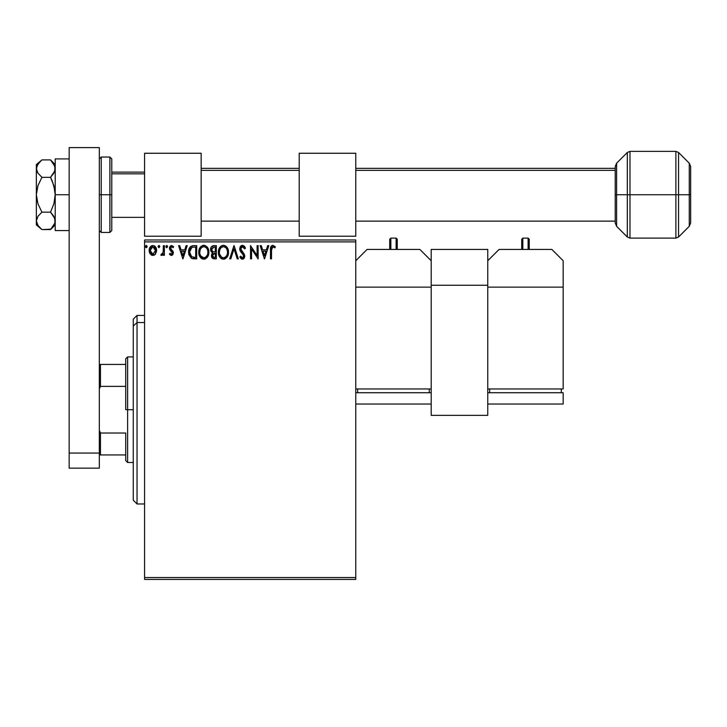<?xml version="1.0" encoding="UTF-8"?>
<svg xmlns="http://www.w3.org/2000/svg" width="727" height="727" viewBox="0 0 727 727"><rect width="100%" height="100%" fill="white"/><g stroke="black" fill="none" stroke-linecap="round" stroke-linejoin="round"><path stroke-width="1.09" d="M144.582 579.401L355.767 579.401L144.582 579.401L144.582 241.882L355.767 241.882L355.767 577.511L144.582 577.511L144.582 579.401M355.767 239.992L144.582 239.992L144.582 577.511L355.767 577.511L355.767 579.401L355.767 241.882L144.582 241.882L144.582 239.992L355.767 239.992L355.767 241.882L355.767 239.992M155.614 253.868L156.541 249.588L154.506 245.944L152.87 245.481L151.234 245.944L149.362 248.743L149.689 253.087L152.052 255.359L155.087 254.514L156.596 250.442C156.623 247.707 155.378 246.053 152.87 245.481C150.362 246.053 149.126 247.707 149.153 250.442L150.135 253.877L152.87 255.468L155.369 254.205M163.366 245.653L164.384 245.653L163.366 245.653L163.139 252.533L160.831 255.132L162.203 255.313L163.366 253.877L163.366 255.295L164.384 255.295L164.384 245.653L164.384 255.295L164.384 245.653L163.366 245.653L163.211 252.205L160.831 255.132L161.603 255.468L163.366 253.877L163.366 255.295L164.384 255.295L163.366 255.295M171.418 255.468L172.89 254.623L173.335 252.551L172.781 251.06L170.772 249.234L170.554 247.68L171.445 246.698L173.108 247.68L173.689 246.789L171.599 245.481L170.236 246.089L169.482 247.78L169.791 249.761L172.317 252.751L171.572 254.25L170.054 253.269L169.455 254.096L170.291 255.004L171.418 255.468L173.353 252.932L173.026 251.451L170.472 248.216L171.717 246.662L173.108 247.68L173.689 246.789L171.599 245.481L169.455 248.27L169.791 249.761L172.335 252.987L171.354 254.277L170.054 253.269L169.455 254.096L171.418 255.468M193.636 245.653L190.856 246.344L189.411 248.134L188.638 250.924L188.866 254.632L191.355 258.267L196.699 258.848L196.699 245.653L193.636 245.653C190.11 246.126 188.429 248.27 188.584 252.087L191.565 258.376L196.699 258.848L196.699 245.653L196.699 258.848L194.7 258.848M213.693 245.653L216.328 245.653L213.02 245.717L211.003 247.416L210.703 250.442L212.666 252.769L211.711 254.023L211.466 256.213L212.911 258.567L216.328 258.848L216.328 245.653L216.328 258.848L216.328 245.653L213.693 245.653C211.63 245.971 210.594 247.216 210.576 249.397L212.666 252.769L211.421 255.577C211.439 257.658 212.457 258.748 214.465 258.848L216.328 258.848L214.465 258.848M230.804 258.848L229.705 258.848L233.93 245.653L229.705 258.848L230.804 258.848L234.012 248.834L237.229 258.848L238.329 258.848L234.103 245.653L238.329 258.848L234.103 245.653L229.705 258.848L230.804 258.848L234.012 248.834L237.229 258.848L238.329 258.848L237.229 258.848M257.113 245.653L257.113 255.468L250.515 245.653L250.515 258.848L251.533 258.848L251.533 249.007L258.13 258.848L258.13 245.653L257.113 245.653L258.13 245.653L257.113 245.653L257.113 255.468L250.515 245.653L250.515 258.848L251.533 258.848L251.533 249.007L258.13 258.848L258.13 245.653L257.912 258.848M271.498 250.07L272.234 246.907L273.252 246.717L274.87 247.852L275.388 246.835L272.898 245.308L271.534 245.79L270.744 247.007L270.48 258.848L271.498 258.848L271.498 250.07L272.907 246.662L274.87 247.852L275.388 246.835L272.898 245.308C270.88 245.999 270.08 247.543 270.48 249.934L270.48 258.848L271.498 258.848L271.544 248.534M267.681 245.653L268.79 245.653L264.555 258.848L268.79 245.653L267.681 245.653L266.327 249.879L262.62 249.879L261.266 245.653L260.157 245.653L264.392 258.848L268.79 245.653L267.681 245.653L266.327 249.879L262.62 249.879L261.266 245.653L260.157 245.653L264.392 258.848L260.157 245.653L261.266 245.653M242.473 245.308L240.392 246.517L239.683 248.888L240.337 251.233L243.709 255.704L242.709 257.803L241.8 257.667L240.646 256.14L239.855 256.958L240.837 258.439L242.4 259.185L244.199 258.158L244.726 255.586L241.037 250.197L240.819 248.107L242.545 246.662L244.617 248.87L245.435 248.198L243.99 245.88L242.473 245.308L239.683 248.888L243.745 256.168L242.418 257.831L240.646 256.14L239.855 256.958L242.4 259.185L244.763 256.104L244.236 254.096L240.701 248.907L242.545 246.662L244.617 248.87L245.435 248.198L242.473 245.308M228.514 252.196C228.56 248.434 226.869 246.144 223.425 245.308C219.981 246.171 218.3 248.489 218.364 252.26C218.3 256.068 220.008 258.376 223.507 259.185C226.915 258.285 228.587 255.959 228.514 252.196L226.942 247.198L225.661 245.971L223.425 245.308L221.181 245.99L219.908 247.235L218.364 252.26L219.581 256.822L221.235 258.53L223.207 259.175L226.624 257.694L228.496 252.805M208.885 252.196L208.213 248.725L206.931 246.744L204.959 245.481L202.624 245.481L200.661 246.771L199.389 248.77L199.007 254.632L201.606 258.53L205.041 259.003L207.704 256.74L208.885 252.196C208.931 248.434 207.24 246.144 203.796 245.308C200.352 246.171 198.671 248.489 198.735 252.26C198.671 256.068 200.379 258.376 203.869 259.185C207.286 258.285 208.958 255.959 208.885 252.196M186.121 245.653L187.23 245.653L182.995 258.848L187.23 245.653L186.121 245.653L184.767 249.879L181.059 249.879L179.705 245.653L178.597 245.653L182.822 258.848L187.23 245.653L186.121 245.653L184.767 249.879L181.059 249.879L179.705 245.653L178.597 245.653L182.822 258.848L178.597 245.653L179.705 245.653M166.428 247.607L165.901 246.58L166.747 245.481L167.546 246.199L166.846 245.49L166.02 246.026L166.11 247.307L166.846 247.671L167.601 246.58L166.747 247.68L167.601 246.58L166.747 245.481L165.901 246.58L166.747 247.68L165.92 246.389M159.813 246.58L159.331 245.59L158.332 245.853L158.168 246.962L158.968 247.68L159.813 246.58L158.968 247.68L159.813 246.58L158.968 245.481L158.123 246.58L158.968 247.68L158.123 246.58L158.968 245.481L159.813 246.58L158.968 245.481L158.123 246.58M147.118 246.58L146.636 245.59L145.909 245.59L145.636 247.307L146.463 247.653L147.072 246.962L146.272 247.68L147.118 246.58L146.272 245.481L145.427 246.58L146.272 247.68L145.427 246.58L146.272 245.481L147.118 246.58L146.372 245.49M271.498 258.848L270.48 258.848M270.489 249.306L270.508 248.661L270.489 249.306M270.517 248.598L270.562 247.952M270.78 246.898L270.998 246.426M275.388 246.835L274.87 247.852L272.652 246.698M271.607 248.034L271.916 247.253M264.474 255.668L263.056 251.233L265.891 251.233L264.474 255.668L263.056 251.233L265.891 251.233L264.474 255.668M251.533 258.848L250.515 258.848L250.742 245.653M244.608 246.571L245.226 247.689M245.435 248.198L244.617 248.87M244.608 248.861L244.281 248.143M242.936 246.726L242.345 246.68M241.837 246.835L241.255 247.28M240.728 248.507L241.2 250.488M242.245 251.815L242.718 252.305M244.726 256.64L244.199 258.149M243.854 258.567L243.154 259.039M241.964 259.139L241.364 258.885M239.855 256.958L240.801 256.431M241.328 257.231L241.8 257.667M242.1 257.794L242.709 257.803M243.672 256.758L243.709 255.695M243.59 255.259L242.827 254.114M243.136 254.459L241.927 253.196M240.682 251.751L241.073 252.26M240.064 250.679L239.855 250.079M240.074 247.062L240.383 246.535M240.401 246.508L240.791 246.035M241.273 245.644L241.846 245.399M243.709 255.704L243.727 256.458M228.233 254.55L227.342 256.731M227.006 257.231L226.633 257.685M225.106 258.83L224.198 259.121M222.317 259.03L221.644 258.767M221.235 258.539L220.672 258.103M220.308 257.749L219.59 256.831M218.609 254.505L218.427 253.45M218.427 251.069L218.518 250.442M218.809 249.325L219.59 247.698M219.908 247.235L220.844 246.244M222.244 245.481L222.816 245.353M223.425 245.308L224.016 245.353M224.034 245.353L224.588 245.472M226.933 247.18L227.287 247.689M227.433 247.916L227.851 248.734M227.96 249.007L228.233 249.843M223.216 246.671L223.462 246.662C226.197 247.353 227.551 249.197 227.496 252.196L227.451 251.269L227.496 252.196C227.56 255.222 226.215 257.104 223.462 257.831C220.69 257.131 219.327 255.277 219.381 252.26L219.39 252.732L219.381 252.26C219.309 249.216 220.672 247.344 223.462 246.662L224.897 247.007L223.462 246.662M225.97 247.852L226.597 248.679M226.533 248.589L227.351 250.624M226.978 255.004L226.17 256.395M219.436 253.214L219.39 252.732M221.662 257.267L219.599 254.15M222.162 257.54L222.626 257.721M222.98 257.794L222.08 257.503M222.062 246.98L222.517 246.807M219.599 250.352L219.381 252.26L219.899 249.443L221.108 247.643L220.127 248.952M225.443 247.353L225.961 247.834M224.116 257.758L224.661 257.576M224.843 257.494L223.934 257.794M226.742 255.513L225.252 257.249M227.451 253.16L227.278 254.096M212.166 257.967L211.83 257.431M211.593 256.804L211.466 256.231M212.42 252.66L211.757 252.233M211.466 251.951L211.084 251.433M210.885 251.015L210.703 250.452M210.576 249.397L210.612 249.924M210.766 248.034L211.003 247.416M211.057 247.307L211.357 246.826M212.011 250.87L211.766 248.416L211.593 249.397L214.156 247.007L215.319 247.007L215.319 251.915L213.193 251.76L214.801 251.915L213.193 251.76L211.648 249.988M214.074 257.494L212.438 255.559L212.529 256.313L212.438 255.559L214.801 253.269L213.856 253.35L215.319 253.269L215.319 257.494L213.402 257.349M212.684 254.368L213.047 253.805M212.775 247.216L213.393 247.053M212.884 256.985L212.529 256.313M214.801 253.269L215.319 253.269L215.319 257.494L214.265 257.494M208.867 252.787L208.813 253.378M208.604 254.541L207.713 256.731M207.377 257.231L207.004 257.685M205.477 258.83L204.569 259.121M202.688 259.03L202.015 258.767M201.606 258.539L201.043 258.103M200.679 257.749L199.961 256.831M198.98 254.505L198.798 253.469M198.798 251.069L198.889 250.442M199.18 249.325L199.389 248.779M200.661 246.78L201.215 246.244M202.615 245.481L203.187 245.353M203.796 245.308L204.387 245.353M204.405 245.353L204.95 245.472M207.322 247.198L207.658 247.689M207.804 247.916L208.222 248.734M208.331 249.007L208.604 249.843M199.97 250.352L199.752 252.26C199.68 249.216 201.043 247.344 203.833 246.662L203.351 246.698L203.833 246.662C206.568 247.353 207.922 249.197 207.867 252.196C207.931 255.222 206.586 257.104 203.833 257.831L202.033 257.267L200.716 255.904L203.833 257.831C201.061 257.131 199.698 255.277 199.752 252.26L200.27 249.443L201.479 247.643L200.498 248.952M204.069 246.671L204.76 246.798M199.752 252.26L199.761 252.732L199.752 252.26M199.798 253.214L199.761 252.732M202.433 246.98L202.888 246.807M207.867 252.196L207.822 251.269L207.867 252.196M207.722 250.624L207.822 251.251M206.341 247.852L206.968 248.679M205.814 247.353L206.332 247.834M203.833 257.831L204.305 257.794L203.833 257.831M204.487 257.758L205.032 257.576M205.205 257.494L204.305 257.794M207.349 255.004L205.623 257.249M207.822 253.16L207.649 254.096M192.637 258.694L193.773 258.821M188.866 254.595L188.584 252.078M188.593 251.478L188.638 250.924M189.42 248.125L190.02 247.162M192.482 245.735L193.346 245.653M190.029 247.153L189.692 247.634M191.764 256.967L189.593 252.087L191.883 247.344L195.69 247.007L195.69 257.494L191.31 256.658M189.929 249.734L189.774 250.315M192.037 247.28L192.537 247.153M194.282 257.485L193.546 257.431M189.593 252.087L189.738 250.506L189.593 252.087M189.711 253.569L189.62 252.832M190.101 254.959L189.874 254.296M190.456 255.668L190.12 255.004M190.665 255.977L191.455 256.767M190.21 249.052L189.738 250.506M182.913 255.668L181.496 251.233L184.331 251.233L182.913 255.668L181.496 251.233L184.331 251.233L182.913 255.668M169.455 254.096L170.173 253.441M171.145 254.25L170.054 253.269L171.354 254.277L172.335 252.987L171.772 251.706M171.245 254.268L172.335 252.987L171.072 251.115M172.281 253.414L172.09 252.105M169.791 249.761L169.455 248.27M169.5 247.662L169.645 247.089M171.599 245.481L173.689 246.789L172.844 247.316M173.108 247.68L171.717 246.662L170.972 246.98M170.79 247.189L170.99 249.479M170.491 247.943L170.718 249.134L172.154 250.415M170.718 249.134L173.171 251.806M173.026 251.451L173.335 252.551M172.89 254.623L171.654 255.45M165.901 246.58L166.747 245.481L167.601 246.58M162.812 254.795L161.603 255.468L160.831 255.132L161.312 254.105L162.094 254.205M161.312 254.105L161.767 254.277L161.312 254.105M163.211 252.205L162.603 253.768M163.302 251.378L163.357 250.115M163.33 250.969L163.366 248.888M154.633 254.904L154.079 255.222M152.052 255.359L151.38 255.077M149.68 253.06L149.408 252.324M149.38 252.224L149.208 251.369M149.526 248.243L149.726 247.78M154.833 246.171L155.669 247.144M156.596 250.442L156.369 252.224M155.578 250.442L155.433 249.161L155.578 250.442L152.879 254.277L150.171 250.442L152.879 246.662L155.569 250.76M152.234 254.177L151.67 253.887M151.661 253.877L150.771 252.851M150.316 249.17L150.171 250.442L151.407 247.235M153.679 254.114L153.197 254.259M214.156 247.007L215.319 247.007L215.319 251.915L214.801 251.915M207.349 249.425L207.649 250.315M200.716 255.904L199.97 254.15M194.6 247.007L195.69 247.007L195.69 257.494L195.018 257.494M190.538 248.489L191.128 247.816M151.661 247.044L152.243 246.762M154.088 247.044L155.433 249.161M155.433 251.724L155.278 252.224M150.316 251.724L150.198 251.088M137.04 322.561L137.04 315.418L137.04 322.561L144.582 322.561L137.04 322.561L137.04 503.975L137.04 322.561L133.268 326.05L137.04 322.561M133.268 319.189L133.268 326.05L133.268 319.189L137.04 315.418L144.582 315.418M133.268 500.203L133.268 326.05L133.268 500.203L137.04 503.975L144.582 503.975M125.726 364.445L125.726 409.701L127.616 409.701L127.616 356.902L127.616 409.701L133.268 409.701L127.616 409.701L127.616 462.49L127.616 409.701L125.726 409.701L125.726 358.784L125.726 364.445L99.326 364.445L100.462 364.445L100.462 386.373L125.726 386.373L100.462 386.373L100.462 364.445L125.726 364.445M125.726 433.019L125.726 460.609L125.726 433.019L100.462 433.019L99.326 430.439L100.462 433.019L100.462 454.948L125.726 454.948L100.462 454.948L100.462 433.019L125.726 433.019M99.326 388.963L100.462 386.373L99.326 388.963M99.326 454.948L100.462 454.948L99.326 454.948M69.156 468.152L69.156 147.599L99.326 147.599L99.326 453.066L99.326 147.599L69.156 147.599L69.156 453.066L99.326 453.066L69.156 453.066L69.156 468.152L99.326 468.152L99.326 453.066L99.326 468.152L69.156 468.152M487.762 388.954L563.18 388.954L487.762 388.954L487.762 287.138L563.18 287.138L563.18 388.954L563.18 287.138L487.762 287.138L487.762 388.954M551.875 249.425L499.076 249.425L551.875 249.425L563.18 260.739L563.18 287.138L563.18 260.739L551.875 249.425M487.762 260.739L499.076 249.425L487.762 260.739M561.299 388.954L561.299 392.725L561.299 388.954M489.644 392.725L489.644 388.954L489.644 392.725M563.18 392.725L563.18 404.039L487.762 404.039L487.762 392.725L563.18 392.725L563.18 404.039L487.762 404.039L487.762 392.725L563.18 392.725M521.704 239.238L521.704 249.425L521.704 239.238L522.831 238.111L522.831 249.425L522.831 238.111L528.111 238.111L528.111 249.425L528.111 238.111L529.247 239.238L529.247 249.425L529.247 239.238M144.582 153.261L201.152 153.261L201.152 236.22L144.582 236.22L201.152 236.22L201.152 153.261L144.582 153.261L144.582 236.22L144.582 153.261M111.776 173.826L144.582 173.826L111.776 173.826M201.152 170.345L299.197 170.345L201.152 170.345M355.767 170.345L615.224 170.345L355.767 170.345M109.886 194.736L109.886 157.032L109.886 194.736L111.776 194.736L111.776 158.913L111.776 230.568L109.886 232.449L109.886 157.032L111.776 158.913L111.776 194.736L101.217 194.736L101.217 157.032L101.217 194.736L109.886 194.736L109.886 232.449L109.886 194.736M99.326 158.913L101.217 157.032L101.217 194.736L99.326 194.736L101.217 194.736L101.217 232.449L109.886 232.449M101.217 194.736L101.217 232.449L101.217 194.736M111.776 194.736L111.776 230.568L111.776 194.736M678.555 237.002L675.892 238.111L675.892 151.37L678.555 152.479L678.555 237.002L689.269 226.288L690.65 222.953L690.65 194.736L690.65 222.953L690.65 194.736L678.555 194.736L678.555 237.002L678.555 194.736L675.892 194.736L675.892 238.111L675.892 194.736L629.991 194.736L629.991 238.111L629.991 194.736L627.319 194.736L627.319 237.002L627.319 194.736L616.605 194.736L616.605 226.288L616.605 194.736L615.224 194.736L615.224 222.953L615.224 166.519L616.605 163.193L616.605 226.288L615.224 222.953L615.224 194.736L627.319 194.736L627.319 152.479L616.605 163.193M675.892 151.37L629.991 151.37L629.991 194.736L689.269 194.736L689.269 226.288L689.269 163.193L690.65 166.519L690.65 194.736L690.65 166.519L690.65 194.736L689.269 194.736L689.269 163.193L689.269 226.288M627.319 237.002L627.319 194.736L629.991 194.736L629.991 238.111L627.319 237.002L616.605 226.288M616.605 194.736L616.605 163.193L616.605 194.736M615.224 194.736L615.224 166.519L615.224 194.736M629.991 194.736L629.991 151.37L629.991 194.736M627.319 194.736L627.319 152.479L627.319 194.736M675.892 194.736L675.892 151.37L675.892 194.736M678.555 194.736L678.555 152.479L678.555 194.736M487.762 249.425L431.193 249.425L431.193 285.248L487.762 285.248L487.762 415.353L431.193 415.353L431.193 285.248L431.193 415.353L487.762 415.353L487.762 285.248L431.193 285.248L431.193 249.425L487.762 249.425L487.762 285.248L487.762 249.425M50.954 160.322L53.889 164.111L55.207 168.609L53.907 173.081L50.536 177.324L41.912 177.324L37.949 173.162L36.35 168.609L37.94 164.075L41.912 159.904L50.536 159.904L54.861 166.319L54.87 170.863L50.536 177.324L53.898 185.767L55.207 194.736L53.907 203.696L50.536 212.157L41.912 212.157L37.94 203.824L36.35 194.736L37.94 185.658L41.912 177.324L50.536 177.324L52.417 181.468L54.861 190.192L55.207 194.736L53.907 203.696L50.536 212.157L53.889 216.364L55.207 220.863L54.87 218.6L54.87 223.116L50.536 229.578L41.912 229.578L50.954 229.159M55.207 168.609L54.861 166.338M55.207 164.575L50.536 159.904L41.912 159.904L39.685 161.967M41.139 228.914L37.949 225.415L36.35 220.863L37.94 216.328L41.912 212.157L37.94 203.824L36.35 194.736L36.35 224.907L36.35 168.609L36.768 166.301L39.703 161.939M36.35 168.609L36.35 164.575L36.768 170.918L37.949 173.162L41.912 177.324L37.94 185.658L36.35 194.736L36.35 168.609M54.434 172.045L54.87 170.881M36.35 220.735L37.94 216.328L41.912 212.157L50.536 212.157L54.861 218.582M36.35 224.907L41.912 229.578L37.949 225.415L36.777 223.207M37.468 224.661L37.94 225.406M52.417 227.496L50.536 229.578L54.87 223.116L54.87 218.618M54.861 170.9L54.407 172.108M54.352 165.002L53.907 164.138M69.156 230.568L55.207 230.568L55.207 194.736L69.156 194.736L55.207 194.736L55.207 158.913L69.156 158.913L55.207 158.913L55.207 230.568L69.156 230.568M299.197 153.261L355.767 153.261L355.767 236.22L299.197 236.22L355.767 236.22L355.767 153.261L299.197 153.261L299.197 236.22L299.197 153.261M355.767 388.954L431.193 388.954L355.767 388.954M419.879 249.425L367.08 249.425L419.879 249.425L431.193 260.739L419.879 249.425M355.767 287.138L431.193 287.138L431.193 388.954L431.193 287.138L355.767 287.138M355.767 260.739L367.08 249.425L355.767 260.739M429.303 388.954L429.303 392.725L429.303 388.954M357.657 392.725L357.657 388.954L357.657 392.725M431.193 392.725L431.193 404.039L355.767 404.039L431.193 404.039L431.193 392.725L355.767 392.725L431.193 392.725M389.708 239.238L389.708 249.425L389.708 239.238L390.844 238.111L390.844 249.425L390.844 238.111L396.124 238.111L396.124 249.425L396.124 238.111L397.251 239.238L397.251 249.425L397.251 239.238M125.726 358.784L127.616 356.902L133.268 356.902M133.268 462.49L127.616 462.49L125.726 460.609M144.582 172.108L111.776 172.108M615.224 168.337L355.767 168.337M299.197 168.337L201.152 168.337M201.152 221.135L299.197 221.135M355.767 221.135L615.224 221.135M144.582 217.364L111.776 217.364M101.217 157.032L109.886 157.032M101.217 232.449L99.326 230.568M675.892 238.111L629.991 238.111M678.555 152.479L689.269 163.193M629.991 151.37L627.319 152.479M36.35 164.575L41.912 159.904M50.536 229.578L55.207 224.907"/></g></svg>
